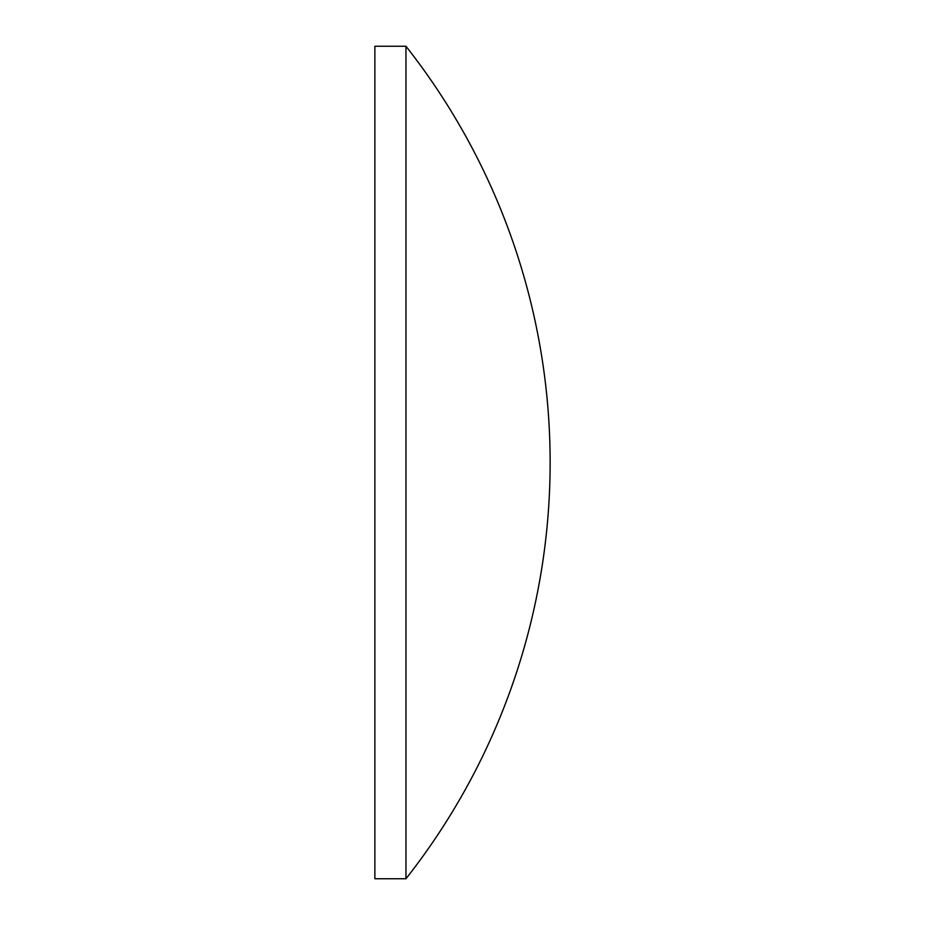 <?xml version="1.0" encoding="UTF-8"?>
<svg xmlns="http://www.w3.org/2000/svg" width="925" height="925" viewBox="0 0 925 925"><rect width="100%" height="100%" fill="white"/><g stroke="black" fill="none" stroke-linecap="round" stroke-linejoin="round"><path stroke-width="1.39" d="M405.959 462.5L405.959 46.25L374.868 46.25L374.868 878.75L405.959 878.75L405.959 462.5M405.959 878.75A672.961 672.961 0 0 0 405.959 46.25"/></g></svg>
